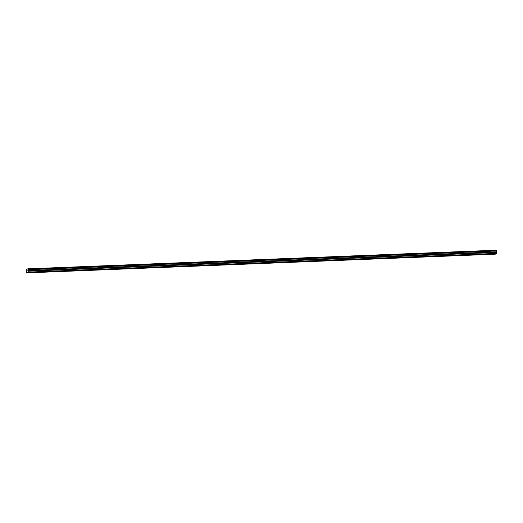 <?xml version="1.0" encoding="UTF-8"?>
<svg xmlns="http://www.w3.org/2000/svg" width="523" height="523" viewBox="0 0 523 523"><rect width="100%" height="100%" fill="white"/><g stroke="black" fill="none" stroke-linecap="round" stroke-linejoin="round"><path stroke-width="0.78" d="M489.188 254.302L490.175 254.171L489.188 254.302M33.55 272.496L34.538 272.365L33.55 272.496M44.664 272.052L45.651 271.921L44.664 272.052M55.771 271.614L56.765 271.483L55.771 271.614M66.885 271.169L67.879 271.038L66.885 271.169M77.999 270.724L78.986 270.594L77.999 270.724M89.113 270.28L90.1 270.149L89.113 270.28M100.226 269.835L101.214 269.705L100.226 269.835M111.34 269.391L112.327 269.26L111.34 269.391M122.454 268.946L123.441 268.815L122.454 268.946M133.568 268.502L134.555 268.371L133.568 268.502M144.681 268.057L145.669 267.926L144.681 268.057M155.795 267.619L156.782 267.488L155.795 267.619M166.902 267.175L167.896 267.044L166.902 267.175M178.016 266.73L179.01 266.599L178.016 266.73M189.13 266.285L190.117 266.155L189.13 266.285M200.244 265.841L201.231 265.71L200.244 265.841M211.357 265.396L212.345 265.266L211.357 265.396M222.471 264.952L223.458 264.821L222.471 264.952M233.585 264.507L234.572 264.377L233.585 264.507M244.699 264.063L245.686 263.932L244.699 264.063M255.812 263.625L256.8 263.494L255.812 263.625M266.926 263.18L267.913 263.049L266.926 263.18M278.033 262.736L279.027 262.605L278.033 262.736M289.147 262.291L290.141 262.16L289.147 262.291M300.261 261.846L301.248 261.716L300.261 261.846M311.375 261.402L312.362 261.271L311.375 261.402M322.488 260.957L323.476 260.827L322.488 260.957M333.602 260.513L334.589 260.382L333.602 260.513M344.716 260.068L345.703 259.944L344.716 260.068M355.83 259.63L356.817 259.5L355.83 259.63M366.943 259.186L367.93 259.055L366.943 259.186M378.057 258.741L379.044 258.61L378.057 258.741M389.164 258.297L390.158 258.166L389.164 258.297M400.278 257.852L401.272 257.721L400.278 257.852M411.392 257.408L412.379 257.277L411.392 257.408M422.506 256.963L423.493 256.832L422.506 256.963M433.619 256.518L434.606 256.388L433.619 256.518M444.733 256.074L445.72 255.95L444.733 256.074M455.847 255.636L456.834 255.505L455.847 255.636M466.961 255.191L467.948 255.061L466.961 255.191M478.074 254.747L479.061 254.616L478.074 254.747M28.144 272.463L27.961 268.815L26.176 269.299L26.549 272.895L28.144 272.463L496.745 253.753L495.15 254.185L26.549 272.895M27.961 268.815L496.602 250.184L496.634 250.55L28.026 269.267M496.745 253.753L496.634 250.55M28.249 272.11L496.85 253.394M28 268.894L496.602 250.184M496.569 250.988L27.967 269.705M496.778 252.452L28.177 271.162M496.438 251.883L27.837 270.594M27.889 270.862L496.49 252.145"/></g></svg>
